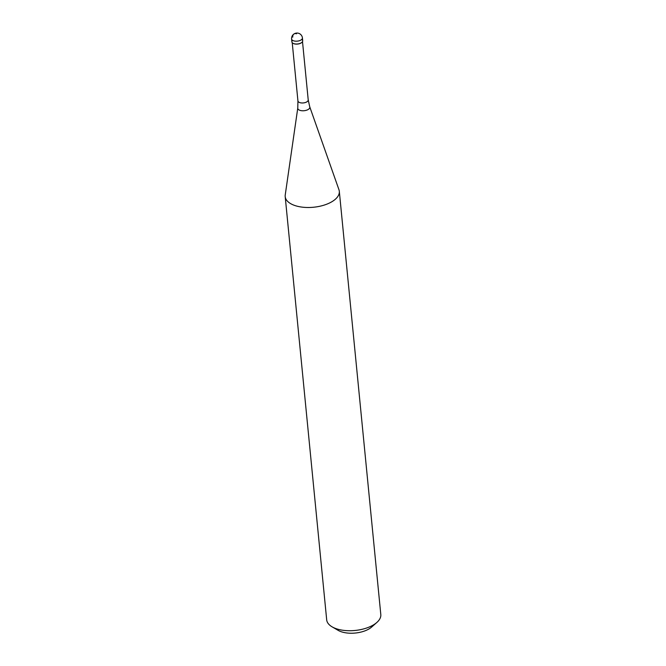 <?xml version="1.0" encoding="UTF-8"?>
<svg xmlns="http://www.w3.org/2000/svg" width="666" height="666" viewBox="0 0 666 666"><rect width="100%" height="100%" fill="white"/><g stroke="black" fill="none" stroke-linecap="round" stroke-linejoin="round"><path stroke-width="1" d="M301.723 39.452A5.436 2.672 174.4 0 1 301.898 42.374A5.436 2.672 174.4 0 1 293.939 43.673A5.436 2.672 -5.6 0 0 299.767 43.515A5.436 2.672 -5.6 0 0 302.697 40.784L302.422 37.954A5.436 2.672 174.4 0 1 299.492 40.684A5.436 2.672 174.4 0 1 293.664 40.842A5.436 2.672 174.4 0 1 291.6 39.019L291.875 41.85A5.436 2.672 -5.6 0 0 293.939 43.673A5.436 2.672 174.4 0 1 292.957 43.248A5.436 2.672 174.4 0 1 292.565 40.351M301.79 42.466A5.162 2.539 174.4 0 1 301.698 42.557A5.162 2.539 174.4 0 1 294.131 43.79A5.162 2.539 174.4 0 1 293.198 43.39A5.162 2.539 174.4 0 1 293.082 43.323M308.216 99.908L309.748 106.826L338.961 189.735A27.189 13.345 174.4 0 1 339.31 191.309A27.189 13.345 174.4 0 1 324.675 204.937A27.189 13.345 174.4 0 1 295.521 205.736A27.189 13.345 174.4 0 1 285.198 196.612A27.189 13.345 174.4 0 1 285.231 194.996L297.777 108L297.935 100.916A5.162 2.539 -5.6 0 0 299.9 102.647A5.162 2.539 -5.6 0 0 305.436 102.497A5.162 2.539 -5.6 0 0 308.216 99.908L302.506 41.642M285.198 196.612L326.69 619.838A27.189 13.345 -5.6 0 0 332.134 626.864A27.189 13.345 -5.6 0 0 337.021 628.962A27.189 13.345 -5.6 0 0 376.831 622.477A27.189 13.345 -5.6 0 0 380.802 614.535L339.31 191.309M332.134 626.864L338.112 630.336A20.388 10.007 -5.6 0 0 341.775 631.909A20.388 10.007 -5.6 0 0 371.645 627.047L376.831 622.477M296.545 33.775A5.436 3.58 -125.1 0 0 292.749 37.146M309.748 106.826A6.061 2.972 174.4 0 1 306.884 110.098A6.061 2.972 174.4 0 1 300.075 110.389A6.061 2.972 174.4 0 1 297.777 108M302.422 37.954A5.436 5.436 0 0 0 298.634 33.3A5.436 5.436 0 0 0 291.6 39.019M297.935 100.916L292.224 42.649"/></g></svg>
